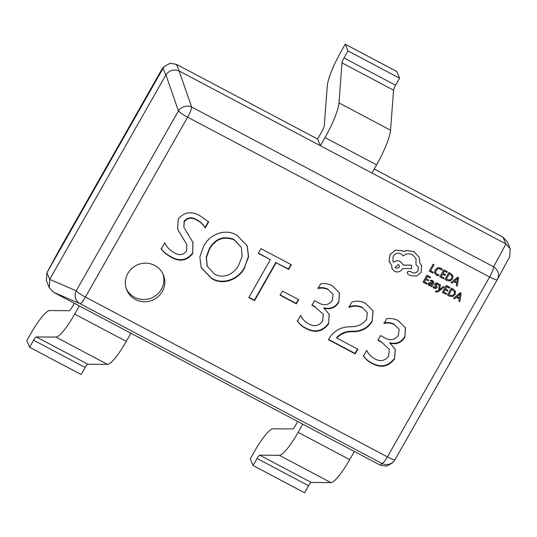 <?xml version="1.0" encoding="UTF-8"?>
<svg xmlns="http://www.w3.org/2000/svg" width="537" height="537" viewBox="0 0 537 537"><rect width="100%" height="100%" fill="white"/><g stroke="black" fill="none" stroke-linecap="round" stroke-linejoin="round"><path stroke-width="0.81" d="M127.907 273.367A19.809 19.211 157.5 0 0 126.786 290.027A19.809 19.211 157.5 0 0 143.802 301.74A19.809 19.211 157.5 0 0 162.281 291.557A19.809 19.211 157.5 0 0 163.396 274.897A19.809 19.211 157.5 0 0 146.386 263.184A19.809 19.211 157.5 0 0 127.907 273.367M126.363 288.893A19.809 19.211 157.5 0 0 143.5 299.525A19.809 19.211 157.5 0 0 161.355 289.329A19.809 19.211 157.5 0 0 162.899 273.796M317.615 139.049L322.254 130.874A4.954 0.94 -62.1 0 0 324.254 125.927L327.275 85.92A34.657 6.578 117.9 0 1 341.237 51.25L345.231 44.215L347.996 50.908L343.995 57.942A4.954 0.94 117.9 0 0 342.002 62.896L338.981 102.903A34.657 6.578 -62.1 0 1 325.019 137.566L320.381 145.735L317.615 139.049L176.485 64.359L179.251 71.045L505.8 243.858L503.035 237.173L374.222 169.001M380.263 465.183L381.901 463.431A9.901 9.901 43.1 0 0 393.715 461.424L392.064 463.183L386.365 466.197L380.115 465.109L53.418 292.215L49.276 287.644L46.444 280.797L46.853 272.877L49.8 279.233L165.819 75.005L163.053 68.32L47.041 272.548M170.773 256.954C166.987 254.968 163.798 252.323 161.214 249.02L164.752 242.798C166.752 247.054 169.86 250.329 174.069 252.618C178.982 255.773 183.177 255.243 186.654 251.027L186.802 244.483L177.613 229.326L178.237 219.056C184.238 212.028 191.467 210.9 199.912 215.686L208.685 221.841L205.147 228.071C203.234 224.567 200.455 221.915 196.804 220.11C192.024 217.217 187.863 217.693 184.319 221.546L183.889 227.339L192.991 242.496L192.682 253.605C186.688 261.002 179.385 262.116 170.773 256.954L170.591 256.505C166.799 254.525 163.617 251.88 161.026 248.577M244.932 267.198C239.374 279.267 223.325 285.939 211.638 278.575L201.194 267.695L199.838 256.948L203.496 246.577C209.121 234.38 225.372 227.903 237.092 235.36L247.215 245.892L248.624 256.733L244.751 266.755C239.193 278.824 223.144 285.496 211.45 278.132L211.638 278.575M260.928 248.651L291.316 264.734L288.664 269.399L276.092 262.747L254.572 300.626L248.806 297.572L270.326 259.693L258.277 253.316L260.928 248.651M282.475 291.094L298.72 299.693L296.364 303.841L280.119 295.249L282.475 291.094M306.056 328.543C302.485 326.818 299.619 324.341 297.451 321.119L300.693 315.414C302.385 319.126 305.056 321.945 308.708 323.871C314.239 326.932 318.877 326.04 322.623 321.2L323.328 314.36L315.447 307.198L311.883 305.311L314.534 300.639L317.917 302.432C323.536 306.023 328.329 305.405 332.296 300.572L333.135 294.283L328.302 289.705C325.066 288.101 321.643 287.698 318.032 288.49L320.683 283.818C324.838 283.167 328.731 283.825 332.376 285.785L339.491 292.96L338.813 302.297C335.363 307.815 330.436 309.795 324.019 308.238L329.262 314.413L328.577 323.918C322.556 331.799 315.044 333.343 306.056 328.543L305.868 328.1C302.304 326.375 299.431 323.898 297.263 320.676M329.651 337.619C334.591 330.302 341.7 326.691 350.983 326.778C357.622 326.798 362.844 324.301 366.643 319.287L367.301 312.628L362.435 307.768C358.058 305.835 353.547 305.694 348.902 307.332L351.856 302.13C356.669 300.572 361.253 300.988 365.61 303.371L373.081 310.936L372.121 321.643C367.939 328.107 361.871 331.457 353.91 331.705C346.909 331.309 341.183 333.417 336.739 338.035L357.83 349.198L355.179 353.863L328.456 339.726L329.651 337.619M372.074 363.482C368.51 361.757 365.643 359.287 363.475 356.065L366.717 350.352C368.409 354.064 371.08 356.883 374.732 358.817C380.263 361.871 384.901 360.985 388.647 356.138L389.352 349.298L381.471 342.136L377.907 340.25L380.558 335.578L383.942 337.37C389.56 340.968 394.353 340.344 398.32 335.511L399.152 329.221L394.326 324.643C391.084 323.039 387.667 322.636 384.056 323.428L386.707 318.756C390.862 318.105 394.755 318.763 398.4 320.723L405.516 327.899L404.831 337.236C401.387 342.754 396.454 344.734 390.043 343.183L395.286 349.352L394.594 358.857C388.573 366.744 381.069 368.281 372.074 363.482L371.893 363.039C368.322 361.314 365.455 358.837 363.287 355.615M163.053 68.32L161.496 69.924L59.298 249.826A9.901 9.351 -151.6 0 0 59.198 250.007L46.853 272.877M503.035 237.173L507.317 241.818L510.15 248.671L505.8 243.858M46.954 272.689L59.298 249.826A9.901 1.51 29.6 0 1 59.305 249.819A9.901 1.51 29.6 0 0 59.305 249.819L161.503 69.917A9.901 1.51 29.6 0 0 161.496 69.924A9.901 1.51 29.6 0 0 161.503 69.917A9.901 9.901 43.1 0 1 162.886 68.038L164.53 66.279L170.229 63.265L176.485 64.359M179.251 71.045L179.103 70.971C173.773 68.998 169.377 70.293 165.906 74.865L165.819 75.005M49.8 279.233L49.276 287.644M49.719 279.381L76.227 290.786A9.901 9.216 113.3 0 0 79.919 303.62L381.901 463.431A9.901 1.879 117.9 0 0 387.405 456.886A9.901 1.51 29.6 0 0 395.091 459.544L497.296 279.649A9.901 1.51 29.6 0 0 497.296 279.636A9.901 9.351 -151.6 0 0 497.396 279.462A9.901 9.351 -151.6 0 0 493.604 266.802A9.901 1.879 -62.1 0 1 489.603 276.985L187.621 117.173L85.423 297.068L387.405 456.886L489.603 276.985A9.901 1.51 29.6 0 0 497.296 279.649L395.098 459.538A9.901 9.901 0 0 1 393.715 461.424A9.901 9.901 43.1 0 0 395.091 459.558M164.53 66.279L163.141 68.172M497.296 279.649A9.901 9.901 0 0 0 497.396 279.462L509.741 256.592L510.15 248.671M179.103 70.971L191.622 106.991A9.901 8.666 160.8 0 0 178.425 110.884L165.906 74.865M186.802 244.483L177.525 229.104M208.416 221.546L204.959 227.628L205.147 228.071M204.959 227.628C203.053 224.117 200.274 221.466 196.623 219.667L196.804 220.11M196.623 219.667C191.837 216.767 187.675 217.243 184.131 221.103L184.319 221.546M184.131 221.103L183.889 227.339M192.897 242.274L192.682 253.605M192.501 253.162C186.5 260.559 179.197 261.673 170.591 256.505M211.45 278.132L201.107 267.466M247.121 245.671L248.423 256.404L244.751 266.755M241.402 247.376L233.937 239.415C223.372 235.495 215.169 238.596 209.336 248.718L206.195 257.23L207.148 266.09L214.31 273.917C223.184 279.569 234.79 273.695 238.817 264.775L242.147 256.283L241.402 247.376L234.119 239.864C223.553 235.944 215.357 239.046 209.517 249.168L206.376 257.673L207.329 266.533M233.937 239.415L234.119 239.864M209.336 248.718L209.517 249.168M290.98 264.553L288.483 268.956L288.664 269.399M288.483 268.956L276.092 262.747M275.904 262.298L254.39 300.176L254.572 300.626M254.39 300.176L248.96 297.303M258.425 253.048L270.326 259.693M298.384 299.512L296.176 303.398L296.364 303.841M296.176 303.398L280.267 294.981M323.328 314.36L315.447 307.198M315.259 306.748L312.037 305.043M333.135 294.283L328.302 289.705M328.114 289.255C324.878 287.657 321.455 287.248 317.85 288.04M339.397 292.739L338.813 302.297M338.625 301.854C335.182 307.365 330.248 309.352 323.838 307.795L324.019 308.238M323.838 307.795L323.959 308.345M329.168 314.199L328.577 323.918M328.389 323.469C322.368 331.356 314.863 332.9 305.868 328.1M367.301 312.628L362.435 307.768M362.247 307.318C357.87 305.392 353.359 305.244 348.714 306.889M372.987 310.715L372.121 321.643M371.933 321.2C367.758 327.657 361.69 331.014 353.729 331.262C346.727 330.859 341.002 332.967 336.558 337.592L336.739 338.035M357.494 349.016L354.997 353.42L355.179 353.863M354.997 353.42L328.604 339.458M389.352 349.298L381.471 342.136M381.283 341.686L378.061 339.981M399.152 329.221L394.326 324.643M394.138 324.194C390.902 322.596 387.479 322.187 383.874 322.979M405.415 327.677L404.831 337.236M404.65 336.793C401.199 342.311 396.272 344.291 389.855 342.734L390.043 343.183M389.855 342.734L389.983 343.284M395.192 349.137L394.594 358.857M394.413 358.414C388.392 366.294 380.887 367.838 371.893 363.039M130.9 333.222L126.262 341.391A34.657 6.578 117.9 0 1 107.474 364.375L87.853 364.22A4.954 0.94 -62.1 0 0 85.175 367.503L81.174 374.544L29.616 347.258L26.85 340.565L30.851 333.531A34.657 6.578 -62.1 0 1 49.639 310.547L69.253 310.701A4.954 0.94 117.9 0 0 71.938 307.419L74.294 303.264M79.342 305.936L74.703 314.105A34.657 6.578 117.9 0 1 55.915 337.088L36.294 336.934A4.954 0.94 -62.1 0 0 33.609 340.216L29.616 347.258M354.333 451.463L349.694 459.632A34.657 6.578 117.9 0 1 330.906 482.615L311.285 482.461A4.954 0.94 -62.1 0 0 308.6 485.75L304.607 492.785L253.041 465.498L250.282 458.806L254.276 451.771A34.657 6.578 -62.1 0 1 273.065 428.788L292.685 428.942A4.954 0.94 117.9 0 0 295.37 425.66L297.726 421.505M302.774 424.176L298.129 432.345A34.657 6.578 117.9 0 1 279.341 455.329L259.727 455.175A4.954 0.94 -62.1 0 0 257.042 458.464L253.041 465.498M347.996 50.908L399.555 78.194L396.789 71.502L345.231 44.215M371.94 173.021L376.578 164.852A34.657 6.578 -62.1 0 0 390.54 130.189L393.561 90.182A4.954 0.94 117.9 0 1 395.561 85.229L399.555 78.194M433.399 272.333L430.614 270.863L434.097 264.728L433.198 264.251L429.264 271.172L432.95 273.125L433.379 272.293L430.627 270.836M434.097 264.728L433.178 264.204L429.264 271.172M439.118 274.904L437.051 274.414L435.668 272.736L436.104 270.393L438.024 268.701L440.36 268.943L441.776 270.225L442.307 269.292L440.81 268.131L437.662 267.788L435.124 269.943L434.601 272.924L436.467 275.139L438.635 275.763L439.098 274.857L437.031 274.367L435.648 272.689M435.789 273.091L435.668 272.736M442.307 269.292L440.796 268.084L437.648 267.748L435.111 269.903L434.587 272.877M444.079 277.985L441.219 276.474L442.542 274.145L445.045 275.468L445.495 274.675L442.991 273.353L444.253 271.138L446.952 272.568L447.402 271.769L443.804 269.863L439.87 276.79L443.629 278.777L444.079 277.985L441.233 276.448M445.495 274.675L443.005 273.326M447.402 271.769L443.784 269.822L439.87 276.79M453 275.924L450.879 273.608L448.885 272.554L444.951 279.475L446.871 280.495L450.14 280.958L452.657 278.938L452.913 275.709M446.314 279.139L449.784 280.032L451.677 278.414L452.02 276.058L449.335 273.83L446.301 279.166L449.805 280.079L451.698 278.461L452 276.018M452.98 275.877L450.858 273.561L448.865 272.507L444.951 279.475M457.316 286.02L458.591 277.689L457.625 277.179L451.026 282.69L452.026 283.221L453.772 281.683L456.685 283.221L456.322 285.496L457.316 286.02M454.503 281.052L456.853 282.294L457.598 278.314L454.503 281.052M456.658 283.214L456.322 285.496M458.591 277.689L457.605 277.132L451.026 282.69M454.53 281.032L456.833 282.247L457.578 278.273M427.23 283.355L424.378 281.844L425.7 279.515L428.197 280.838L428.647 280.046L426.15 278.723L427.405 276.508L430.103 277.938L430.56 277.139L426.955 275.233L423.022 282.153L426.781 284.147L427.23 283.355L424.391 281.818M428.647 280.046L426.163 278.696M430.56 277.139L426.935 275.186L423.022 282.153M432.748 281.871L432.527 283.059L430.929 282.482L428.358 283.221L428.204 284.543L429.137 285.543L431.171 285.469L430.761 286.248L431.634 286.711L433.44 283.529L433.728 281.703L432.701 280.697L430.721 280.247L430.244 281.093L432.218 281.361L432.755 281.898L432.547 283.106L430.949 282.529L428.372 283.267L428.231 284.61M429.231 284.375L429.768 284.952L430.949 285.053L432.171 283.771L429.889 283.16L429.244 284.422M433.708 281.656L432.681 280.656L430.701 280.207L430.244 281.093M431.151 285.483L430.761 286.248M429.211 284.335L430.929 285.006L432.131 283.758M437.125 286.805L435.822 284.133L437.158 283.972L438.226 284.999L438.702 284.16L437.642 283.314L436.037 282.979L434.876 283.731L434.681 284.644L436.01 287.389L434.594 287.51L433.406 286.228L432.916 287.167L434.111 288.174L435.789 288.55L436.957 287.778L437.037 286.543M436.044 286.785L435.99 287.342L434.581 287.47L433.406 286.228M433.426 286.275L432.916 287.167M436.359 285.57L435.735 284.65M437.111 286.765L436.346 285.523M438.702 284.16L437.628 283.267L436.017 282.932L434.856 283.69L434.748 284.905M444.247 286.959L443.32 286.436L439.528 289.826L440.434 284.939L439.441 284.375L438.595 290.349L437.702 291.041L435.963 290.906L435.527 291.678L436.071 292.088L438.749 291.45L444.247 286.959L443.32 286.436M443.34 286.476L439.843 289.436M439.863 289.477L439.528 289.826M440.434 284.939L439.441 284.375M439.454 284.422L438.595 290.349M438.615 290.389L437.715 291.088L436.427 291.309L435.963 290.906M435.984 290.947L435.547 291.719M446.596 293.605L443.737 292.088L445.059 289.758L447.556 291.088L448.006 290.289L445.509 288.966L446.771 286.751L449.469 288.181L449.919 287.382L446.314 285.483L442.387 292.403L446.146 294.39L446.596 293.605L443.75 292.061M448.006 290.289L445.522 288.94M449.919 287.382L446.301 285.436L442.387 292.403M455.517 291.537L453.389 289.221L451.395 288.168L447.462 295.088L449.388 296.109L452.651 296.572L455.175 294.551L455.45 291.369M454.53 291.678L451.845 289.443L448.818 294.779L452.322 295.692L454.208 294.075L454.517 291.631L454.195 294.028L452.302 295.652L448.831 294.753M455.497 291.497L453.376 289.181L451.382 288.121L447.462 295.088M459.833 301.64L461.102 293.303L460.142 292.793L453.543 298.31L454.544 298.834L456.289 297.297L459.202 298.841L458.84 301.109L459.833 301.64M457.021 296.666L459.363 297.907L460.108 293.927L457.021 296.666M459.175 298.827L458.84 301.109M461.102 293.303L460.122 292.752L453.543 298.31M457.047 296.646L459.35 297.867L460.095 293.887M421.203 272.259L421.545 265.64L419.941 263.211L419.296 257.465L414.161 251.766L407.106 250.524L403.69 251.531L402.602 250.833L395.541 250.168L390.016 254.545L389.057 261.009L391.695 265.479L391.99 268.574L394.514 271.326C397.702 272.635 400.293 271.876 402.28 269.03L402.562 268.54L411.59 268.581L411.53 265.157L402.911 265.077L402.622 264.137L400.132 261.432C397.769 260.371 395.601 260.633 393.614 262.21L392.903 260.962L393.205 256.102C395.198 253.263 397.789 252.497 400.971 253.806L403.186 255.941C405.992 253.585 409.107 253.182 412.53 254.739L416.034 258.586L415.994 264.58L418.336 266.916L418.088 270.675C416.658 272.803 414.739 273.447 412.329 272.621L409.825 271.232L407.415 271.944L407.328 273.447L407.992 274.232L410.926 275.783L416.705 275.964L421.203 272.259M396.145 268.346L399.172 267.453L399.3 265.573L398.326 264.506L395.172 267.278L396.145 268.346L399.152 267.406L399.286 265.553M421.532 265.62L419.947 263.184M418.33 266.896L418.075 270.635C416.638 272.756 414.718 273.407 412.315 272.581L409.805 271.185L407.395 271.897L407.308 273.407M416.027 258.565L415.994 264.58M402.622 264.137L400.119 261.385C397.756 260.331 395.581 260.586 393.601 262.163L392.896 260.942M411.53 265.157L402.904 265.036M391.668 265.459L391.99 268.574M419.276 257.418L414.141 251.719L407.086 250.484L403.67 251.491L402.582 250.786L395.527 250.121L390.003 254.498L389.043 260.969L389.486 262.331M395.158 267.251L396.125 268.299M53.418 292.215L79.919 303.62A9.901 1.879 -62.1 0 0 85.423 297.068A9.901 1.51 29.6 0 1 76.227 290.786L178.425 110.884A9.901 1.51 29.6 0 0 187.621 117.173A9.901 1.879 117.9 0 0 191.622 106.991L493.604 266.802L505.948 243.939M181.694 236.246L181.882 236.689M353.729 331.262L353.91 331.705M85.175 367.503L33.609 340.216M87.853 364.22L36.294 336.934M107.474 364.375L55.915 337.088M126.262 341.391L74.703 314.105M308.6 485.75L257.042 458.464M311.285 482.461L259.727 455.175M330.906 482.615L279.341 455.329M349.694 459.632L298.129 432.345M343.995 57.942L395.561 85.229M342.002 62.896L393.561 90.182M338.981 102.903L390.54 130.189M325.019 137.566L376.578 164.852M162.886 68.038A9.901 9.901 0 0 0 161.503 69.917"/></g></svg>
